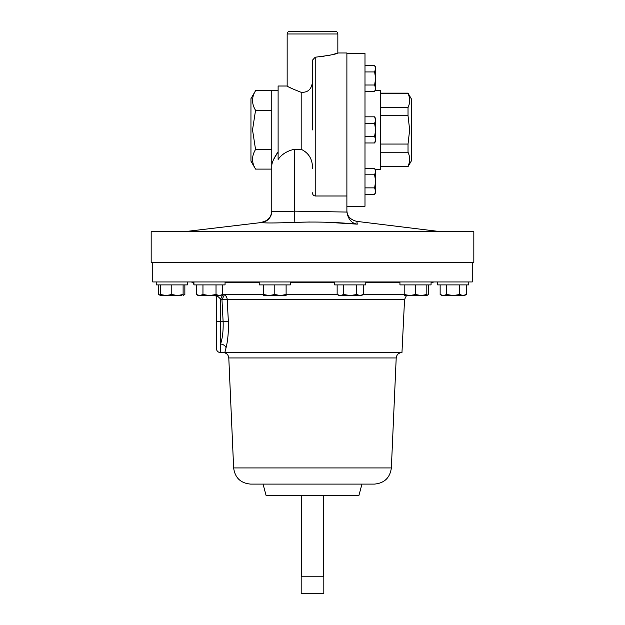 <?xml version="1.0" encoding="UTF-8"?>
<svg xmlns="http://www.w3.org/2000/svg" width="625" height="625" viewBox="0 0 625 625"><rect width="100%" height="100%" fill="white"/><g stroke="black" fill="none" stroke-linecap="round" stroke-linejoin="round"><path stroke-width="0.94" d="M406.469 295.531L404.555 299.5L401.961 352.562L220.609 352.641C218.031 352.391 216.609 350.969 216.359 348.383L216.359 297.688L215.93 295.531M409.18 163.039L408.023 166.672L411.289 161.016L411.289 98.789L408.023 93.133L380.516 93.133M380.516 166.367L408.023 166.367C410.18 161.68 410.18 156.961 408.023 152.227L408.023 144.047L409.656 129.906L408.023 115.758L380.516 115.758M375.32 90.305L380.516 90.305L380.516 169.5L375.32 169.5M346.891 53.539L364.992 53.539L364.992 206.266L346.891 206.266M152.758 262.492L152.758 281.953L156.227 281.953L156.227 284.898L187.359 284.898L187.359 281.953M334.633 281.953L334.633 284.898L365.773 284.898L365.773 281.953M399.938 281.953L399.938 284.898L431.07 284.898L431.07 281.953M193.93 281.953L193.93 284.898L225.062 284.898L225.062 281.953M437.641 284.898L437.641 281.953L437.641 284.898L468.773 284.898L468.773 281.953L472.242 281.953L472.242 262.492M259.227 281.953L259.227 284.898L290.367 284.898L290.367 281.953M323.586 576.781L323.586 495.547M301.414 576.781L301.414 495.547M404.555 299.5L227.203 299.5L228.344 321.273C228.648 331.57 227.891 340.414 226.055 347.789L224.836 352.562M222.562 293.891L222.977 294.086M219.891 298.367L220.609 299.141L223 294.102L224.352 294.742A5.656 5.242 -90 0 1 227.203 299.5L221.969 299.781L224.352 294.742L263.484 294.742M266.109 495.547L358.891 495.547L361.953 484.102L374.406 484.102L250.594 484.102L263.047 484.102L266.109 495.547M473.828 262.492L151.172 262.492L151.172 231.719L473.828 231.719L473.828 262.492M255.555 90.711L250.953 98.68L250.953 161.125L255.555 169.094L271.773 169.094L271.773 211.258L271.773 90.711L255.555 90.711C251.57 97.227 251.57 103.758 255.555 110.305L271.773 110.305M255.555 110.305L252.523 129.906L255.555 149.5C251.57 156.016 251.57 162.547 255.555 169.094M337.844 33.969L287.156 33.969A2.719 2.719 0 0 1 289.875 31.25L335.125 31.25A2.719 2.719 0 0 1 337.844 33.969L337.844 52.969C336.688 54.094 329.141 55.508 315.219 57.211L315.219 195.992C313.469 195.695 312.562 194.641 312.5 192.812L312.68 193.953M290.891 211.352L294.398 211.148L294.859 222.383C274.688 223.125 263.656 223.164 261.773 222.484A11.312 11.305 180 0 0 271.773 211.258C273.102 211.93 280.641 211.898 294.398 211.148L346.891 212.062C348.234 219.367 351.695 223.398 357.281 224.156L356.828 221.383L357.281 224.156C336.508 222.187 315.695 221.602 294.859 222.383C274.648 223.125 263.617 223.164 261.773 222.484L183.977 231.719M346.891 210.156C346.93 215.984 350.242 219.727 356.828 221.383L441.023 231.719M272.352 162.398L272.883 161.023M273.656 159.359L278.109 151.797C274.289 157.367 272.172 161.859 271.773 165.281M292.797 149.43L294.398 149.312C287.211 150.852 281.781 154.234 278.109 159.469L278.109 86.008L287.156 86.008C287.664 86.75 292.344 88.859 301.188 92.32C308.266 92.648 312.031 88.828 312.5 80.852M289.414 87.266L291.031 88.125M319.805 56.898L323.992 56.359M328.047 55.617L331.305 54.867M334.102 54.125L336.141 53.516M346.891 212.062L346.891 52.969L337.844 52.969M287.156 33.969L287.156 86.008M312.5 129.906L312.5 60.148L315.219 57.211M156.227 284.898L156.227 281.953L468.773 281.953M346.891 195.992L315.219 195.992M312.5 168.609C312.672 159.438 308.898 153.008 301.188 149.312L294.398 149.312L294.398 211.148M255.555 149.5L271.773 149.5M295.586 222.352L309.75 222.008M326.109 222.227L357.281 224.156M250.594 484.102C240.656 483.203 235.008 477.82 233.641 467.938L391.359 467.938L396.203 357.953L228.797 357.953C228.344 354.656 226.461 352.859 223.148 352.562C224.445 352.656 224.445 352.656 223.18 352.562C224.445 352.656 224.445 352.656 223.18 352.562C224.445 352.656 224.445 352.656 223.18 352.562L220.609 352.562L220.609 343.984C222.562 337.891 223.398 330.414 223.117 321.547L221.969 299.781L220.609 299.141C218.406 296.734 216.992 295.656 216.359 295.914A5.656 5.609 0 0 0 216.344 295.531M361.953 484.102L312.5 484.102M216.359 336.258L216.359 323.586M220.609 299.141L220.609 321.547L216.359 321.547L216.359 295.914M228.344 321.273L220.609 321.547L220.609 343.984A5.656 4.023 -166.6 0 1 226.055 347.789M301.188 576.781L323.812 576.781L323.812 593.75L301.188 593.75L301.188 576.781M269.141 295.531L286.109 295.531L286.109 294.516L280.453 295.531L274.797 294.516L269.141 295.531L263.484 294.516L263.484 295.531L269.141 295.531M274.797 284.898L274.797 294.516M263.484 284.898L263.484 294.516M286.109 284.898L286.109 294.516M463.008 295.531L459.742 294.516L453.211 295.531L446.672 294.516L443.406 295.531L440.141 294.516L441.891 295.531L464.523 295.531L466.273 294.516L463.008 295.531L464.664 295.258M466.273 284.898L466.273 294.516M459.742 284.898L459.742 294.516M446.672 284.898L446.672 294.516M440.141 284.898L440.141 294.516M181.594 295.531L177.453 295.531L171.789 294.516L166.133 295.531L177.453 295.531L183.109 294.516L183.109 295.531L184.859 294.516L183.109 295.297M160.477 295.297L158.727 294.516L158.727 284.898M184.859 284.898L184.859 294.516M196.43 294.516L198.18 295.531L219.289 295.531L216.023 294.516L209.492 295.531L202.961 294.516L199.695 295.531L196.43 294.516L196.43 284.898M222.562 294.516L220.805 295.531L219.289 295.531L222.562 294.516L222.562 284.898M198.156 295.289L203.836 295.531M202.961 284.898L202.961 294.516M216.023 284.898L216.023 294.516M421.164 295.531L426.82 295.531L426.82 294.516L421.164 295.531L415.508 294.516L409.852 295.531L421.164 295.531M404.195 295.531L409.852 295.531L404.195 294.516L404.195 295.531M426.82 284.898L426.82 294.516M415.508 284.898L415.508 294.516M404.195 284.898L404.195 294.516M428.57 284.898L428.57 294.516L426.82 295.297M350.203 295.531L361.516 295.531L363.266 294.516L360 295.531L356.734 294.516L350.203 295.531L343.672 294.516L340.406 295.531L350.203 295.531M337.141 294.516L338.891 295.531L340.406 295.531L337.141 294.516L337.141 284.898M356.734 284.898L356.734 294.516M343.672 284.898L343.672 294.516M363.266 284.898L363.266 294.516M443.406 295.531L447.547 295.531M160.477 295.531L166.133 295.531L160.477 294.516L160.477 295.531L158.727 294.516M160.477 284.898L160.477 294.516M183.109 284.898L183.109 294.516M171.789 284.898L171.789 294.516M409.117 96.508L409.289 97.203M409.188 104.258L408.766 105.695M380.516 107.578L408.023 107.578C410.18 102.891 410.18 98.18 408.023 93.438L380.516 93.438M380.516 144.047L408.023 144.047M408.023 152.227L380.516 152.227M408.023 115.758L408.023 107.578M374.617 142.969L375.625 141.219L375.625 129.906L374.617 136.438L375.625 139.703L374.617 142.969L364.992 142.969M375.625 120.102L375.625 118.586L374.617 116.836L375.625 120.102L375.625 129.906L374.617 123.367L375.625 120.102M364.992 116.836L374.617 116.836M364.992 123.367L374.617 123.367M364.992 136.438L374.617 136.438M374.617 91.531L375.625 89.781L375.625 68.664L374.617 71.93L375.625 78.461L374.617 85L375.625 88.266L374.617 91.531L364.992 91.531M374.617 65.398L375.625 67.148L375.625 68.664L374.617 65.398L364.992 65.398M375.391 89.805L375.625 88.305M364.992 85L374.617 85M364.992 71.93L374.617 71.93M375.336 177.898L375.625 181.344L374.617 187.875L375.625 191.141L374.617 194.406L364.992 194.406M375.359 86.609L375.625 88.266M375.625 171.539L375.625 170.023L374.617 168.273L375.625 171.539L374.617 174.805L375.625 181.344L375.625 171.539M375.625 181.344L375.625 192.656L374.617 194.406M364.992 187.875L374.617 187.875L375.625 191.141M364.992 168.273L374.617 168.273M364.992 174.805L374.617 174.805M404.195 294.742L362.883 294.742M337.516 294.742L286.109 294.742M334.633 282.57L290.367 282.57M259.227 282.57L225.062 282.57M193.93 282.57L190.938 281.953M431.07 282.789L431.492 282.57L431.07 282.57M399.938 282.57L365.773 282.57M301.188 149.312L301.188 92.32M193.93 284.898L193.508 282.57M431.492 282.57L434.062 281.953M233.641 467.938L228.797 357.953M396.203 357.953C396.656 354.656 398.539 352.859 401.852 352.562M271.773 90.758L278.109 90.758M261.836 222.164C267.969 220.914 271.281 217.172 271.773 210.938M224.078 352.641L220.609 352.641M391.359 467.938C389.992 477.82 384.344 483.203 374.406 484.102M426.82 295.531L428.57 294.516M408.023 166.672L380.516 166.672"/></g></svg>
